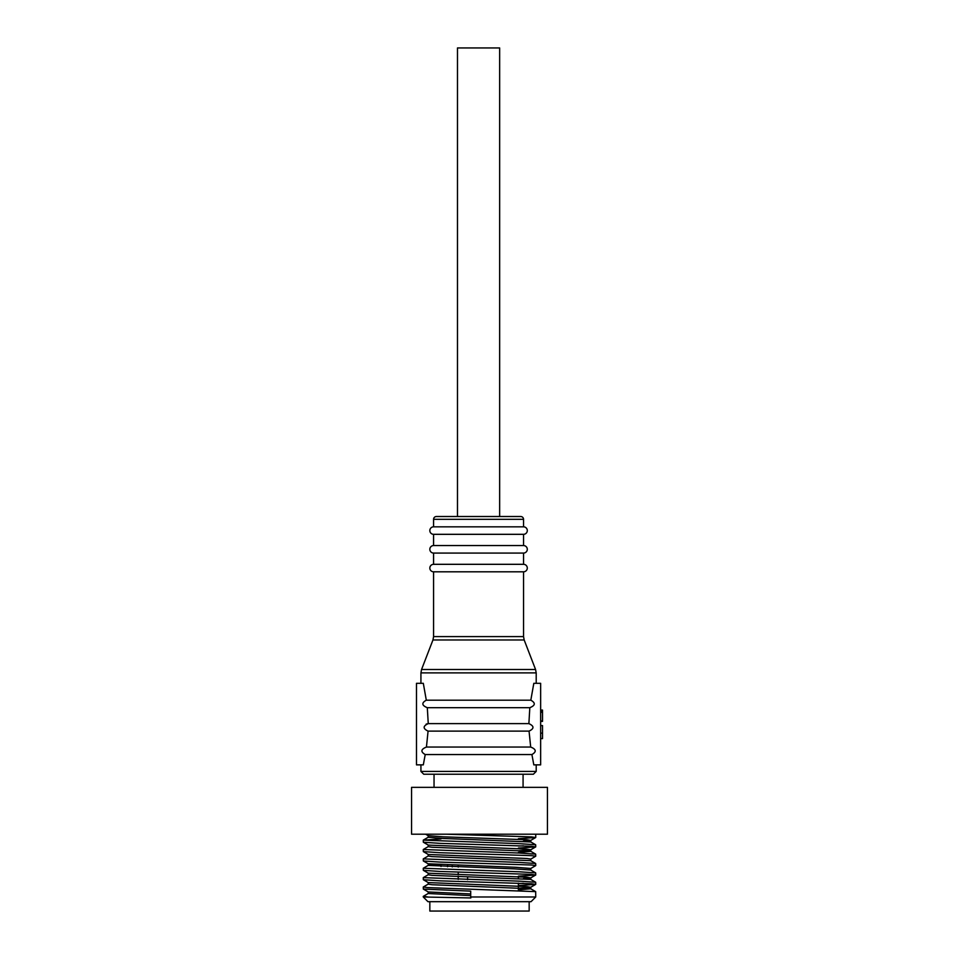 <?xml version="1.0" encoding="UTF-8"?>
<svg xmlns="http://www.w3.org/2000/svg" width="959" height="959" viewBox="0 0 959 959"><rect width="100%" height="100%" fill="white"/><g stroke="black" fill="none" stroke-linecap="round" stroke-linejoin="round"><path stroke-width="1.44" d="M499.651 516.517L499.651 47.95L457.479 47.95L457.479 516.517L520.737 516.517A2.817 2.817 0 0 1 523.542 519.322L433.576 519.322A2.817 2.817 0 0 1 436.393 516.517L520.737 516.517M478.565 526.827L523.542 526.827A3.752 3.752 0 0 1 527.294 530.579A3.752 3.752 0 0 1 523.542 534.319L433.576 534.319A3.752 3.752 0 0 1 429.836 530.579A3.752 3.752 0 0 1 433.576 526.827L478.565 526.827M478.565 545.563L523.542 545.563A3.752 3.752 0 0 1 527.294 549.315A3.752 3.752 0 0 1 523.542 553.067L433.576 553.067A3.752 3.752 0 0 1 429.836 549.315A3.752 3.752 0 0 1 433.576 545.563L478.565 545.563M478.565 564.312L523.542 564.312A3.752 3.752 0 0 1 527.294 568.064A3.752 3.752 0 0 1 523.542 571.804L433.576 571.804A3.752 3.752 0 0 1 429.836 568.064A3.752 3.752 0 0 1 433.576 564.312L478.565 564.312M426.18 724.093L428.253 723.625L427.306 707.694C421.732 705.428 421.397 702.923 426.299 700.19L530.818 700.19L533.815 683.323L530.818 700.19C535.733 702.935 535.398 705.428 529.824 707.694L528.877 723.625C534.271 726.083 534.331 728.588 529.056 731.118L530.687 747.049C536.273 749.279 536.68 751.772 531.909 754.553L533.815 764.862L531.909 754.553L425.221 754.553L423.315 764.862L416.482 764.862L416.482 683.323L423.315 683.323L426.299 700.19L423.315 683.323M529.056 731.118L428.074 731.118L426.443 747.049L530.687 747.049M428.074 731.118C422.787 728.564 422.847 726.071 428.253 723.625L528.877 723.625M427.306 707.694L529.824 707.694M536.201 771.42L420.929 771.42L423.746 774.225L533.384 774.225L536.201 771.42L536.201 764.862M479.5 834.21L547.445 834.21L547.445 787.351L411.555 787.351L411.555 834.21L479.5 834.21M423.267 887.003L423.327 889.089L470.701 891.139L470.701 896.989L535.733 896.989L535.673 891.63L427.546 887.59L423.267 887.003L428.277 884.078M535.733 884.342L535.673 882.256L519.263 881.153L423.267 877.629L423.327 879.715L439.737 880.83L531.454 883.754L535.673 884.402L518.387 885.541M518.387 883.527L523.458 883.323M535.733 874.968L535.673 872.882L519.263 871.779L423.267 868.267L423.327 870.34L439.737 871.455L531.454 874.38L535.673 875.028L518.387 876.166M535.733 865.593L535.673 863.508L519.263 862.405L423.267 858.892L423.327 860.978L439.737 862.081L531.454 865.006L535.733 865.593L530.723 868.518M535.733 856.219L535.673 854.145L519.263 853.03L423.267 849.518L423.327 851.604L439.737 852.707L531.454 855.644L535.733 856.219L530.723 859.156M535.733 846.857L535.673 844.771L519.263 843.656L423.267 840.144L423.327 842.23L439.737 843.333L531.454 846.27L535.673 846.917L518.387 848.056M518.387 846.03L523.458 845.838M446.75 834.21L531.454 836.895L535.673 837.543L518.387 838.681M423.267 877.629L428.277 874.704M423.267 868.267L428.277 865.33L441.02 864.323M423.267 858.892L428.277 855.967M423.267 849.518L428.277 846.593M423.267 840.144L441.02 838.933M470.701 896.989L470.857 897.948L423.267 896.989L427.954 901.676L531.046 901.676L535.733 896.989M429.836 901.676L429.836 911.05L529.164 911.05L529.164 901.676M441.02 864.85L441.02 866.48M457.479 516.517L436.393 516.517M426.443 747.049C420.857 749.279 420.45 751.772 425.221 754.553L423.315 764.862M533.815 764.862L540.648 764.862L540.648 683.323L533.815 683.323M540.648 710.583L542.518 710.775L540.648 710.583M542.518 737.891L542.518 737.003M542.518 732.844L542.518 726.862M542.518 738.598L540.648 738.598L542.518 738.598L542.518 733.132L540.648 733.132M542.518 733.132L542.518 725.579L540.648 725.579M540.648 721.204L542.518 721.204L540.648 720.964M542.518 721.204L540.648 720.724M542.518 720.964L542.518 712.285L540.648 712.285M542.518 712.285L540.648 712.237M542.518 712.237L540.648 711.914M542.518 711.914L540.648 711.434M542.518 711.434L542.518 710.775M542.518 711.003L542.518 710.355L542.518 711.003M422.332 834.21L464.468 834.21M428.002 896.989L423.267 896.377L428.277 893.452M470.701 893.968L428.277 891.954L423.327 889.089M518.387 888.262L530.723 887.267L526.875 886.607L428.277 882.58L423.327 879.715M523.338 878.648L530.723 877.893L526.875 877.233L428.277 873.205L423.327 870.34M530.783 870.089L530.783 868.458L515.762 867.284L428.217 863.771L428.277 865.33M530.783 860.714L530.783 859.084L526.875 858.497L428.277 854.469L423.327 851.604M518.387 850.777L530.723 849.782L526.875 849.123L428.277 845.095L423.327 842.23M523.338 841.163L530.723 840.408L526.875 839.748L443.238 836.823L428.277 835.721L425.652 834.21M470.701 895.61L428.217 893.524L428.217 891.882M518.387 889.892L530.723 888.765L432.006 884.725L428.217 884.15L428.217 882.508M535.673 882.256L530.723 879.391L432.006 875.351L428.217 874.776L428.217 873.134M535.673 872.882L530.723 870.017L514.396 868.866L428.217 865.402M535.673 863.508L530.723 860.655L432.006 856.615L428.217 856.027L428.217 854.397M518.387 852.407L530.783 851.352L530.783 849.71M535.673 854.145L530.723 851.28L432.006 847.241L428.217 846.665L428.217 845.023M530.783 840.336L530.783 841.978L442.806 838.442L428.217 837.291L428.217 835.649M452.264 866.912L452.264 865.27M432.953 639.977L421.552 669.514L535.566 669.514L524.177 639.977L432.953 639.977L433.576 636.596L523.542 636.596L523.542 571.804M421.552 669.514L420.929 672.894L536.201 672.894L535.566 669.514M542.518 711.063L540.648 711.063M447.577 865.102L447.577 866.744M523.542 526.827L523.542 519.322M523.542 545.563L523.542 534.319M523.542 564.312L523.542 553.067M536.201 683.323L536.201 672.894M523.075 787.351L523.075 774.225M535.733 837.483L535.733 834.21M518.387 876.766L518.387 878.396M518.387 883.131L518.387 890.491M467.596 879.667L467.596 876.778M433.576 526.827L433.576 519.322M433.576 545.563L433.576 534.319M433.576 564.312L433.576 553.067M433.576 636.596L433.576 571.804M524.177 639.977L523.542 636.596M420.929 683.323L420.929 672.894M540.648 721.132L542.518 721.132M540.648 710.08L542.518 710.08M540.648 721.396L542.518 721.396M420.929 771.42L420.929 764.862M434.043 787.351L434.043 774.225M423.267 896.989L423.267 896.377M535.673 837.543L530.723 840.408M535.673 846.917L530.723 849.782M423.327 860.978L428.277 863.831M535.673 875.028L530.723 877.893M535.673 884.402L530.723 887.267M530.783 887.195L530.783 888.837M530.783 877.821L530.783 879.463M535.673 891.63L530.723 888.765M535.673 844.771L530.723 841.906M423.327 840.084L428.277 837.219M458.222 879.403L458.222 876.478M458.222 874.836L458.222 872.043M458.222 867.104L458.222 865.474"/></g></svg>
